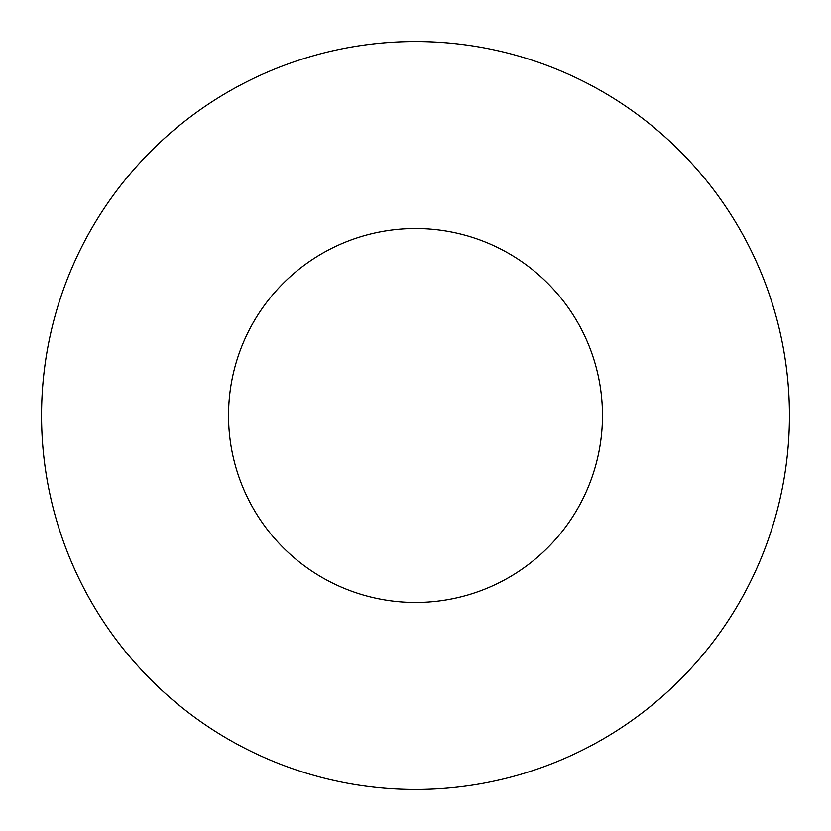 <?xml version="1.0" encoding="UTF-8"?>
<svg xmlns="http://www.w3.org/2000/svg" width="831" height="831" viewBox="0 0 831 831"><rect width="100%" height="100%" fill="white"/><g stroke="black" fill="none" stroke-linecap="round" stroke-linejoin="round"><path stroke-width="1.25" d="M602.475 415.5A186.975 186.975 0 0 0 415.5 228.525A186.975 186.975 0 0 0 228.525 415.5A186.975 186.975 0 0 0 415.5 602.475A186.975 186.975 0 0 0 602.475 415.5M789.45 415.5A373.95 373.95 0 0 0 415.5 41.55A373.95 373.95 0 0 0 41.55 415.5A373.95 373.95 0 0 0 415.5 789.45A373.95 373.95 0 0 0 789.45 415.5"/></g></svg>
